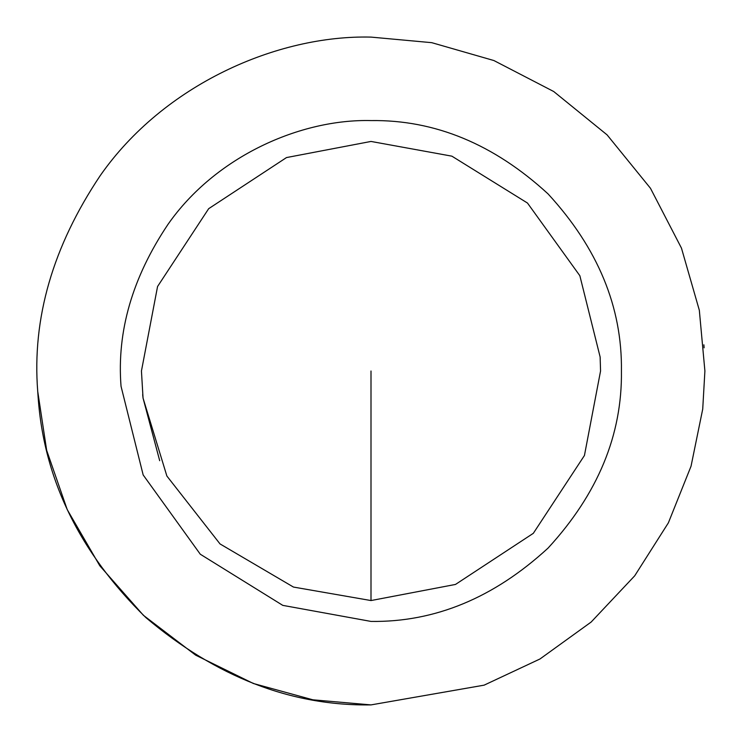 <?xml version="1.0" encoding="UTF-8"?>
<svg xmlns="http://www.w3.org/2000/svg" width="742" height="742" viewBox="0 0 742 742"><rect width="100%" height="100%" fill="white"/><g stroke="black" fill="none" stroke-linecap="round" stroke-linejoin="round"><path stroke-width="1.11" d="M143.048 398.092L141.444 371L157.564 286.505L208.678 208.678L286.505 157.564L371 141.444L451.878 156.163L527.488 203.048L579.845 275.709L600.13 356.985L600.556 371L584.436 455.495L533.322 533.322L455.495 584.436L371 600.556L293.452 587.061L220.031 543.932L166.885 476.039L143.048 398.092L159.697 460.708M167.915 224.483C215.588 156.108 300.853 118.85 371 120.575C434.914 119.712 493.94 144.161 548.078 193.922C597.839 248.06 622.288 307.086 621.425 371C622.288 434.914 597.839 493.94 548.078 548.078C493.94 597.839 434.914 622.288 371 621.425L282.776 605.37L200.294 554.228L143.169 474.954L121.039 386.285C116.735 331.526 132.354 277.591 167.915 224.483M371 704.9L312.883 699.808L253.365 683.493L195.665 655.158L143.391 615.294L99.799 565.775L67.225 509.606L46.663 450.329L37.721 391.386C31.98 318.364 52.812 246.455 100.216 175.641C163.787 84.486 277.471 34.8 371 37.1L431.761 42.674L493.903 60.547L553.717 91.526L607.104 134.896L650.474 188.282L681.453 248.097L699.326 310.239L704.9 371L702.72 409.102L691.043 466.208L668.384 522.822L634.707 575.811L591.151 622.046L539.953 658.998L484.127 685.154L371 704.9C291.142 706.059 216.089 676.945 145.831 617.548C79.811 552.92 43.908 479.471 38.13 397.202L37.721 391.386M703.87 344.798L704.093 347.822M371 371L371 600.556L371 371M600.25 359.221L600.111 356.763M142.668 394.661L143.058 398.166"/></g></svg>
